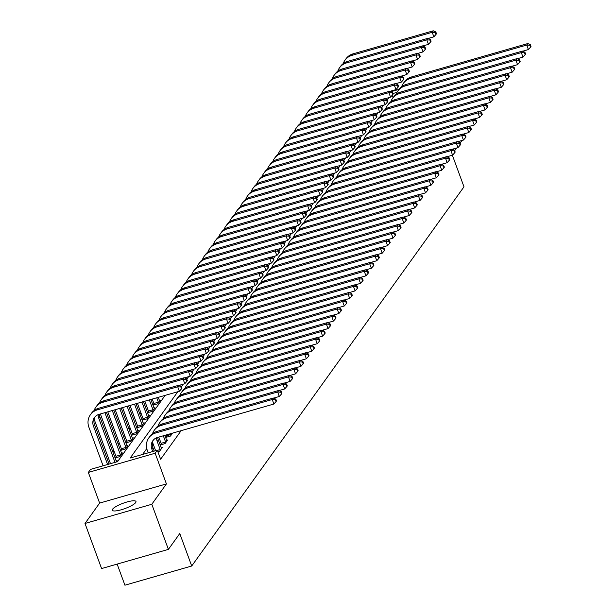 <?xml version="1.0" encoding="UTF-8"?>
<svg xmlns="http://www.w3.org/2000/svg" width="616" height="616" viewBox="0 0 616 616"><rect width="100%" height="100%" fill="white"/><g stroke="black" fill="none" stroke-linecap="round" stroke-linejoin="round"><path stroke-width="0.92" d="M112.589 509.193A12.62 2.803 -20.2 0 0 112.297 510.225A12.62 2.803 -20.2 0 0 123.231 509.163A12.62 2.803 -20.2 0 0 135.697 502.556A12.62 2.803 -20.2 0 0 135.982 501.516A12.62 2.803 -20.2 0 0 125.056 502.579A12.62 2.803 -20.2 0 0 112.589 509.193M117.148 564.094L124.917 585.2L191.715 566.012L463.987 186.817L452.36 155.217M191.715 566.012L179.772 533.541L168.399 549.38L101.594 568.56L85 523.461L151.805 504.273L166.42 483.907L155.14 453.237L88.334 472.426L90.506 469.407L117.587 461.63L165.165 395.357M166.42 483.907L99.623 503.095L85 523.461M99.623 503.095L88.334 472.426M146.339 405.29L145.299 406.729M140.918 412.835L139.886 414.268M135.505 420.374L134.473 421.814M130.091 427.92L129.06 429.352M124.678 435.458L123.647 436.898M119.258 442.996L118.226 444.436M113.844 450.542L112.813 451.982M108.431 458.081L107.4 459.521M168.399 549.38L151.805 504.273M115.931 462.108L117.094 460.491L116.054 460.791M116.101 456.88L115.392 457.865L119.904 456.572L122.507 452.952L121.468 453.245M121.514 449.341L120.805 450.327L125.325 449.025L127.92 445.407L126.881 445.707M126.927 441.795L126.226 442.781L130.738 441.487L133.333 437.868L132.301 438.161M132.348 434.257L131.639 435.243L136.151 433.941L138.754 430.322L137.714 430.623M137.761 426.719L137.052 427.697L141.565 426.403L144.167 422.784L143.128 423.084M143.174 419.173L142.465 420.158L146.985 418.865L149.58 415.238L148.541 415.538M148.587 411.634L147.886 412.612L152.398 411.319L154.993 407.7L153.962 408M154.008 404.088L153.299 405.074L157.811 403.78L160.414 400.154L159.375 400.454M159.005 397.127L163.517 395.834M177.808 391.73L130.222 458.004L157.303 450.219L160.622 459.243L181.143 430.669M146.777 448.587L142.566 454.454M157.835 451.659L159.629 451.151L162.231 447.524L161.192 447.824M161.238 443.92L160.53 444.898L165.042 443.605L167.644 439.986L166.605 440.286M166.651 436.374L165.943 437.36L170.455 436.066L172.565 433.133M157.303 450.219L155.14 453.237M461.985 140.479L460.09 143.12M456.572 148.017L454.67 150.666M391.114 91.645L399.037 89.374M388.989 97.597L387.187 100.108M383.575 105.144L381.774 107.646M378.162 112.682L376.361 115.192M372.742 120.228L370.947 122.73M367.329 127.766L365.527 130.276M361.915 135.312L360.114 137.815M356.502 142.85L354.7 145.361M351.082 150.396L349.287 152.899M345.668 157.935L343.867 160.445M340.255 165.473L338.454 167.983M334.842 173.019L333.04 175.522M329.421 180.557L327.627 183.067M324.008 188.103L322.207 190.606M318.595 195.642L316.793 198.152M313.182 203.188L311.38 205.69M307.769 210.726L305.967 213.236M302.348 218.272L300.554 220.774M296.935 225.81L295.133 228.32M291.522 233.349L289.72 235.859M286.109 240.895L284.307 243.397M280.688 248.433L278.894 250.943M275.275 255.979L273.473 258.481M269.862 263.517L268.06 266.027M264.449 271.063L262.647 273.566M259.028 278.601L257.234 281.112M253.615 286.147L251.813 288.65M248.202 293.686L246.4 296.196M242.789 301.224L240.987 303.734M237.368 308.77L235.574 311.28M231.955 316.308L230.153 318.819M226.542 323.854L224.74 326.357M221.129 331.393L219.327 333.903M215.708 338.939L213.914 341.441M210.295 346.477L208.493 348.987M204.882 354.023L203.08 356.525M199.469 361.561L197.667 364.071M194.048 369.107L192.254 371.61M188.635 376.645L186.833 379.156M183.221 384.184L181.42 386.694M397.043 92.338L392.954 93.517M393.062 97.698L392.176 95.295M154.208 451.112L152.899 447.555A9.856 9.132 35.7 0 1 153.423 439.993M152.73 451.536L151.821 449.064A9.856 9.132 35.7 0 1 152.837 440.717A9.856 9.132 35.7 0 1 157.527 437.452L273.889 404.027L272.226 399.515L155.863 432.94A14.792 13.698 -144.3 0 0 148.833 437.845A14.792 13.698 -144.3 0 0 147.301 450.358L148.217 452.829M275.398 399.745L276.06 401.547L276.492 400.947L275.829 399.137L275.398 399.745L272.226 399.515L273.312 398.013L156.949 431.431A14.792 13.698 -144.3 0 0 149.919 436.336L148.833 437.845M273.312 398.013L275.829 399.137M276.06 401.547L273.889 404.027M107.592 464.502L93.409 425.941A9.856 9.132 35.7 0 1 94.425 417.602A9.856 9.132 35.7 0 1 99.114 414.329L179.364 391.283L177.708 386.771L97.451 409.817A14.792 13.698 -144.3 0 0 90.421 414.73A14.792 13.698 -144.3 0 0 88.889 427.242L103.08 465.796M109.071 464.071L94.487 424.439A9.856 9.132 35.7 0 1 95.01 416.878M180.873 386.994L181.543 388.804L181.974 388.195L181.312 386.394L180.873 386.994L177.708 386.771L178.786 385.262L98.537 408.316A14.792 13.698 -144.3 0 0 91.507 413.221L90.421 414.73M178.786 385.262L181.312 386.394M181.543 388.804L179.364 391.283M161.523 448.51L158.32 440.017A9.856 9.132 35.7 0 1 157.75 437.383M157.357 450.373L160.191 449.565L157.234 441.518A9.856 9.132 35.7 0 1 156.656 437.745M160.191 449.565L160.337 450.165M152.537 442.288A14.792 13.698 -144.3 0 0 152.722 442.819L155.625 450.704M273.581 398.128L279.302 396.488L277.647 391.976L161.284 425.394A14.792 13.698 -144.3 0 0 154.246 430.307A14.792 13.698 -144.3 0 0 152.529 433.641M280.811 392.2L281.474 394.009L281.912 393.401L281.243 391.599L280.811 392.2L277.647 391.976L278.725 390.467L162.362 423.893A14.792 13.698 -144.3 0 0 155.332 428.798L154.246 430.307M278.725 390.467L281.243 391.599M281.474 394.009L279.302 396.488M166.936 440.971L164.795 435.366M161.407 444.652L161.092 443.312L165.604 442.018L163.317 435.789M165.604 442.018L165.75 442.619M158.797 437.083L161.092 443.312M278.994 390.59L284.715 388.942L283.06 384.438L166.697 417.856A14.792 13.698 -144.3 0 0 159.66 422.761A14.792 13.698 -144.3 0 0 157.95 426.103M286.224 384.661L286.894 386.463L287.325 385.862L286.663 384.061L286.224 384.661L283.06 384.438L284.138 382.929L167.783 416.347A14.792 13.698 -144.3 0 0 160.745 421.252L159.66 422.761M284.138 382.929L286.663 384.061M286.894 386.463L284.715 388.942M166.828 437.106L166.505 435.774L171.025 434.48L170.717 433.656M171.025 434.48L171.163 435.081M166.204 434.958L166.505 435.774M284.407 383.044L290.136 381.404L288.473 376.892L172.11 410.318A14.792 13.698 -144.3 0 0 165.08 415.223A14.792 13.698 -144.3 0 0 163.363 418.557M291.645 377.115L292.307 378.925L292.739 378.316L292.076 376.515L291.645 377.115L288.473 376.892L289.559 375.383L173.196 408.808A14.792 13.698 -144.3 0 0 166.158 413.713L165.08 415.223M289.559 375.383L292.076 376.515M292.307 378.925L290.136 381.404M94.125 419.165A14.792 13.698 -144.3 0 0 94.31 419.696L110.487 463.671M114.999 462.37L98.822 418.403A9.856 9.132 35.7 0 1 98.244 414.63M116.386 461.476L99.907 416.893A9.856 9.132 35.7 0 1 99.338 414.268M179.056 385.385L184.785 383.737L183.121 379.225L102.872 402.279A14.792 13.698 -144.3 0 0 95.834 407.184A14.792 13.698 -144.3 0 0 94.117 410.525M186.294 379.456L186.956 381.258L187.387 380.657L186.725 378.848L186.294 379.456L183.121 379.225L184.207 377.724L103.95 400.77A14.792 13.698 -144.3 0 0 96.92 405.675L95.834 407.184M184.207 377.724L186.725 378.848M186.956 381.258L184.785 383.737M116.278 457.611L115.954 456.279L120.466 454.985L104.905 412.666M100.385 413.967L115.954 456.279M120.466 454.985L120.613 455.586M121.799 453.93L106.383 412.243M184.477 377.839L190.198 376.199L188.535 371.687L108.285 394.74A14.792 13.698 -144.3 0 0 101.247 399.645A14.792 13.698 -144.3 0 0 99.538 402.98M191.707 371.91L192.369 373.72L192.8 373.111L192.138 371.309L191.707 371.91L188.535 371.687L189.62 370.178L109.371 393.231A14.792 13.698 -144.3 0 0 102.333 398.136L101.247 399.645M189.62 370.178L192.138 371.309M192.369 373.72L190.198 376.199M121.691 450.073L121.375 448.741L125.887 447.439L112.305 410.541M107.792 411.835L121.375 448.741M125.887 447.439L126.026 448.04M127.212 446.392L113.791 410.117M189.89 370.301L195.611 368.653L193.955 364.148L113.698 387.195A14.792 13.698 -144.3 0 0 106.668 392.099A14.792 13.698 -144.3 0 0 104.951 395.441M197.12 364.372L197.782 366.173L198.221 365.573L197.551 363.771L197.12 364.372L193.955 364.148L195.033 362.639L114.784 385.685A14.792 13.698 -144.3 0 0 107.746 390.59L106.668 392.099M195.033 362.639L197.551 363.771M197.782 366.173L195.611 368.653M289.828 375.506L295.549 373.858L293.886 369.354L177.524 402.772A14.792 13.698 -144.3 0 0 170.493 407.677A14.792 13.698 -144.3 0 0 168.776 411.018M297.058 369.577L297.721 371.379L298.152 370.778L297.49 368.976L297.058 369.577L293.886 369.354L294.972 367.844L178.609 401.262A14.792 13.698 -144.3 0 0 171.579 406.167L170.493 407.677M294.972 367.844L297.49 368.976M297.721 371.379L295.549 373.858M127.104 442.527L126.788 441.195L131.3 439.901L119.712 408.416M115.2 409.709L126.788 441.195M131.3 439.901L131.447 440.502M132.632 438.854L121.198 407.985M195.303 362.755L201.024 361.115L199.368 356.602L119.111 379.656A14.792 13.698 -144.3 0 0 112.081 384.561A14.792 13.698 -144.3 0 0 110.364 387.895M202.533 356.826L203.203 358.635L203.634 358.027L202.972 356.225L202.533 356.826L199.368 356.602L200.446 355.093L120.197 378.147A14.792 13.698 -144.3 0 0 113.167 383.052L112.081 384.561M200.446 355.093L202.972 356.225M203.203 358.635L201.024 361.115M295.241 367.96L300.962 366.32L299.307 361.808L182.944 395.233A14.792 13.698 -144.3 0 0 175.906 400.138A14.792 13.698 -144.3 0 0 174.189 403.48M302.471 362.039L303.134 363.84L303.572 363.24L302.903 361.43L302.471 362.039L299.307 361.808L300.385 360.298L184.022 393.724A14.792 13.698 -144.3 0 0 176.992 398.629L175.906 400.138M300.385 360.298L302.903 361.43M303.134 363.84L300.962 366.32M300.654 360.422L306.375 358.781L304.72 354.269L188.357 387.687A14.792 13.698 -144.3 0 0 181.32 392.592A14.792 13.698 -144.3 0 0 179.61 395.934M307.885 354.493L308.554 356.294L308.986 355.694L308.323 353.892L307.885 354.493L304.72 354.269L305.798 352.76L189.443 386.178A14.792 13.698 -144.3 0 0 182.405 391.083L181.32 392.592M305.798 352.76L308.323 353.892M308.554 356.294L306.375 358.781M306.067 352.883L311.796 351.236L310.133 346.723L193.77 380.149A14.792 13.698 -144.3 0 0 186.74 385.054A14.792 13.698 -144.3 0 0 185.023 388.396M313.305 346.954L313.968 348.756L314.399 348.156L313.736 346.346L313.305 346.954L310.133 346.723L311.219 345.214L194.856 378.64A14.792 13.698 -144.3 0 0 187.818 383.545L186.74 385.054M311.219 345.214L313.736 346.346M313.968 348.756L311.796 351.236M311.488 345.337L317.209 343.697L315.546 339.185L199.184 372.603A14.792 13.698 -144.3 0 0 192.154 377.508A14.792 13.698 -144.3 0 0 190.436 380.85M318.718 339.408L319.381 341.218L319.812 340.61L319.15 338.808L318.718 339.408L315.546 339.185L316.632 337.676L200.269 371.094A14.792 13.698 -144.3 0 0 193.239 376.006L192.154 377.508M316.632 337.676L319.15 338.808M319.381 341.218L317.209 343.697M316.901 337.799L322.622 336.151L320.959 331.639L204.604 365.065A14.792 13.698 -144.3 0 0 197.567 369.97A14.792 13.698 -144.3 0 0 195.85 373.311M324.132 331.87L324.794 333.672L325.233 333.071L324.563 331.262L324.132 331.87L320.959 331.639L322.045 330.137L205.682 363.555A14.792 13.698 -144.3 0 0 198.652 368.46L197.567 369.97M322.045 330.137L324.563 331.262M324.794 333.672L322.622 336.151M132.517 434.988L132.201 433.656L136.714 432.355L127.119 406.283M122.607 407.584L132.201 433.656M136.714 432.355L136.86 432.963M138.046 431.308L128.605 405.859M200.716 355.216L206.445 353.569L204.781 349.064L124.532 372.11A14.792 13.698 -144.3 0 0 117.494 377.015A14.792 13.698 -144.3 0 0 115.777 380.357M207.954 349.287L208.616 351.089L209.047 350.489L208.385 348.687L207.954 349.287L204.781 349.064L205.867 347.555L125.61 370.601A14.792 13.698 -144.3 0 0 118.58 375.506L117.494 377.015M205.867 347.555L208.385 348.687M208.616 351.089L206.445 353.569M137.938 427.442L137.614 426.11L142.127 424.817L134.527 404.158M130.014 405.451L137.614 426.11M142.127 424.817L142.273 425.417M143.459 423.77L136.013 403.734M206.137 347.67L211.858 346.03L210.195 341.518L129.945 364.572A14.792 13.698 -144.3 0 0 122.907 369.477A14.792 13.698 -144.3 0 0 121.198 372.819M213.367 341.749L214.029 343.551L214.46 342.95L213.798 341.141L213.367 341.749L210.195 341.518L211.28 340.009L131.031 363.063A14.792 13.698 -144.3 0 0 123.993 367.968L122.907 369.477M211.28 340.009L213.798 341.141M214.029 343.551L211.858 346.03M143.351 419.904L143.035 418.572L147.547 417.278L141.934 402.032M137.422 403.326L143.035 418.572M147.547 417.278L147.686 417.879M148.872 416.224L143.42 401.609M211.55 340.132L217.271 338.492L215.615 333.98L135.358 357.026A14.792 13.698 -144.3 0 0 128.328 361.931A14.792 13.698 -144.3 0 0 126.611 365.273M218.78 334.203L219.442 336.005L219.881 335.404L219.211 333.603L218.78 334.203L215.615 333.98L216.693 332.471L136.444 355.517A14.792 13.698 -144.3 0 0 129.406 360.429L128.328 361.931M216.693 332.471L219.211 333.603M219.442 336.005L217.271 338.492M148.764 412.366L148.448 411.026L152.96 409.732L149.341 399.907M144.829 401.201L148.448 411.026M152.96 409.732L153.107 410.333M154.293 408.685L150.828 399.476M216.963 332.594L222.684 330.946L221.029 326.434L140.771 349.488A14.792 13.698 -144.3 0 0 133.741 354.392A14.792 13.698 -144.3 0 0 132.024 357.734M224.193 326.665L224.863 328.467L225.294 327.866L224.632 326.056L224.193 326.665L221.029 326.434L222.106 324.925L141.857 347.978A14.792 13.698 -144.3 0 0 134.827 352.883L133.741 354.392M222.106 324.925L224.632 326.056M224.863 328.467L222.684 330.946M154.177 404.82L153.861 403.488L158.374 402.194L156.749 397.774M152.237 399.076L153.861 403.488M158.374 402.194L158.52 402.795M159.706 401.139L158.235 397.351M222.376 325.048L228.105 323.408L226.442 318.895L146.192 341.942A14.792 13.698 -144.3 0 0 139.154 346.854A14.792 13.698 -144.3 0 0 137.437 350.188M229.614 319.119L230.276 320.928L230.707 320.32L230.045 318.518L229.614 319.119L226.442 318.895L227.527 317.386L147.27 340.432A14.792 13.698 -144.3 0 0 140.24 345.345L139.154 346.854M227.527 317.386L230.045 318.518M230.276 320.928L228.105 323.408M322.314 330.253L328.035 328.613L326.38 324.101L210.018 357.519A14.792 13.698 -144.3 0 0 202.98 362.431A14.792 13.698 -144.3 0 0 201.27 365.765M329.545 324.324L330.215 326.134L330.646 325.525L329.983 323.723L329.545 324.324L326.38 324.101L327.458 322.591L211.103 356.017A14.792 13.698 -144.3 0 0 204.065 360.922L202.98 362.431M327.458 322.591L329.983 323.723M330.215 326.134L328.035 328.613M227.797 317.51L233.518 315.862L231.855 311.35L151.605 334.403A14.792 13.698 -144.3 0 0 144.567 339.308A14.792 13.698 -144.3 0 0 142.858 342.65M235.027 311.58L235.689 313.382L236.12 312.782L235.458 310.972L235.027 311.58L231.855 311.35L232.94 309.848L152.691 332.894A14.792 13.698 -144.3 0 0 145.653 337.799L144.567 339.308M232.94 309.848L235.458 310.972M235.689 313.382L233.518 315.862M327.727 322.715L333.449 321.067L331.793 316.562L215.431 349.98A14.792 13.698 -144.3 0 0 208.4 354.885A14.792 13.698 -144.3 0 0 206.683 358.227M334.965 316.786L335.628 318.588L336.059 317.987L335.397 316.185L334.965 316.786L331.793 316.562L332.879 315.053L216.516 348.471A14.792 13.698 -144.3 0 0 209.479 353.376L208.4 354.885M332.879 315.053L335.397 316.185M335.628 318.588L333.449 321.067M233.21 309.964L238.931 308.323L237.275 303.811L157.018 326.857A14.792 13.698 -144.3 0 0 149.988 331.77A14.792 13.698 -144.3 0 0 148.271 335.104M240.44 304.035L241.102 305.844L241.541 305.236L240.871 303.434L240.44 304.035L237.275 303.811L238.354 302.302L158.104 325.356A14.792 13.698 -144.3 0 0 151.066 330.261L149.988 331.77M238.354 302.302L240.871 303.434M241.102 305.844L238.931 308.323M333.148 315.169L338.869 313.529L337.206 309.016L220.844 342.442A14.792 13.698 -144.3 0 0 213.814 347.347A14.792 13.698 -144.3 0 0 212.096 350.681M340.379 309.24L341.041 311.049L341.472 310.441L340.81 308.639L340.379 309.24L337.206 309.016L338.292 307.507L221.929 340.933A14.792 13.698 -144.3 0 0 214.899 345.838L213.814 347.347M338.292 307.507L340.81 308.639M341.041 311.049L338.869 313.529M238.623 302.425L244.344 300.777L242.689 296.273L162.431 319.319A14.792 13.698 -144.3 0 0 155.401 324.224A14.792 13.698 -144.3 0 0 153.684 327.566M245.853 296.496L246.523 298.298L246.954 297.697L246.292 295.896L245.853 296.496L242.689 296.273L243.767 294.764L163.517 317.81A14.792 13.698 -144.3 0 0 156.487 322.715L155.401 324.224M243.767 294.764L246.292 295.896M246.523 298.298L244.344 300.777M338.561 307.63L344.282 305.983L342.619 301.478L226.265 334.896A14.792 13.698 -144.3 0 0 219.227 339.801A14.792 13.698 -144.3 0 0 217.51 343.143M345.792 301.701L346.454 303.503L346.893 302.903L346.223 301.101L345.792 301.701L342.619 301.478L343.705 299.969L227.343 333.387A14.792 13.698 -144.3 0 0 220.312 338.292L219.227 339.801M343.705 299.969L346.223 301.101M346.454 303.503L344.282 305.983M244.036 294.879L249.765 293.239L248.102 288.727L167.852 311.781A14.792 13.698 -144.3 0 0 160.815 316.686A14.792 13.698 -144.3 0 0 159.097 320.02M251.274 288.95L251.936 290.76L252.368 290.151L251.705 288.35L251.274 288.95L248.102 288.727L249.187 287.218L168.93 310.272A14.792 13.698 -144.3 0 0 161.9 315.176L160.815 316.686M249.187 287.218L251.705 288.35M251.936 290.76L249.765 293.239M343.974 300.084L349.695 298.444L348.04 293.932L231.678 327.358A14.792 13.698 -144.3 0 0 224.64 332.263A14.792 13.698 -144.3 0 0 222.93 335.605M351.205 294.163L351.875 295.965L352.306 295.364L351.644 293.555L351.205 294.163L348.04 293.932L349.118 292.423L232.763 325.849A14.792 13.698 -144.3 0 0 225.725 330.754L224.64 332.263M349.118 292.423L351.644 293.555M351.875 295.965L349.695 298.444M249.457 287.341L255.178 285.693L253.515 281.189L173.265 304.235A14.792 13.698 -144.3 0 0 166.228 309.14A14.792 13.698 -144.3 0 0 164.518 312.481M256.687 281.412L257.349 283.214L257.781 282.613L257.118 280.811L256.687 281.412L253.515 281.189L254.6 279.679L174.351 302.726A14.792 13.698 -144.3 0 0 167.313 307.63L166.228 309.14M254.6 279.679L257.118 280.811M257.349 283.214L255.178 285.693M349.387 292.546L355.109 290.898L353.453 286.394L237.091 319.812A14.792 13.698 -144.3 0 0 230.061 324.717A14.792 13.698 -144.3 0 0 228.344 328.059M356.625 286.617L357.288 288.419L357.719 287.818L357.057 286.017L356.625 286.617L353.453 286.394L354.539 284.885L238.176 318.303A14.792 13.698 -144.3 0 0 231.139 323.207L230.061 324.717M354.539 284.885L357.057 286.017M357.288 288.419L355.109 290.898M254.87 279.795L260.591 278.155L258.928 273.643L178.679 296.696A14.792 13.698 -144.3 0 0 171.648 301.601A14.792 13.698 -144.3 0 0 169.931 304.943M262.1 273.874L262.762 275.675L263.201 275.075L262.531 273.265L262.1 273.874L258.928 273.643L260.014 272.133L179.764 295.187A14.792 13.698 -144.3 0 0 172.726 300.092L171.648 301.601M260.014 272.133L262.531 273.265M262.762 275.675L260.591 278.155M354.808 285.008L360.529 283.36L358.866 278.848L242.504 312.274A14.792 13.698 -144.3 0 0 235.474 317.178A14.792 13.698 -144.3 0 0 233.757 320.52M362.039 279.079L362.701 280.881L363.132 280.28L362.47 278.471L362.039 279.079L358.866 278.848L359.952 277.339L243.59 310.764A14.792 13.698 -144.3 0 0 236.559 315.669L235.474 317.178M359.952 277.339L362.47 278.471M362.701 280.881L360.529 283.36M360.221 277.462L365.942 275.822L364.279 271.31L247.925 304.728A14.792 13.698 -144.3 0 0 240.887 309.632A14.792 13.698 -144.3 0 0 239.17 312.974M367.452 271.533L368.114 273.342L368.553 272.734L367.883 270.932L367.452 271.533L364.279 271.31L365.365 269.8L249.003 303.218A14.792 13.698 -144.3 0 0 241.972 308.131L240.887 309.632M365.365 269.8L367.883 270.932M368.114 273.342L365.942 275.822M365.635 269.923L371.356 268.276L369.7 263.764L253.338 297.189A14.792 13.698 -144.3 0 0 246.3 302.094A14.792 13.698 -144.3 0 0 244.583 305.436M372.865 263.995L373.535 265.796L373.966 265.196L373.304 263.386L372.865 263.995L369.7 263.764L370.778 262.254L254.423 295.68A14.792 13.698 -144.3 0 0 247.386 300.585L246.3 302.094M370.778 262.254L373.304 263.386M373.535 265.796L371.356 268.276M371.048 262.377L376.769 260.737L375.113 256.225L258.751 289.643A14.792 13.698 -144.3 0 0 251.721 294.556A14.792 13.698 -144.3 0 0 250.004 297.89M378.286 256.449L378.948 258.258L379.379 257.65L378.717 255.848L378.286 256.449L375.113 256.225L376.199 254.716L259.837 288.142A14.792 13.698 -144.3 0 0 252.799 293.047L251.721 294.556M376.199 254.716L378.717 255.848M378.948 258.258L376.769 260.737M376.461 254.839L382.19 253.191L380.526 248.679L264.164 282.105A14.792 13.698 -144.3 0 0 257.134 287.01A14.792 13.698 -144.3 0 0 255.417 290.352M383.699 248.91L384.361 250.712L384.792 250.111L384.13 248.31L383.699 248.91L380.526 248.679L381.612 247.178L265.25 280.596A14.792 13.698 -144.3 0 0 258.212 285.501L257.134 287.01M381.612 247.178L384.13 248.31M384.361 250.712L382.19 253.191M381.882 247.293L387.603 245.653L385.939 241.141L269.585 274.567A14.792 13.698 -144.3 0 0 262.547 279.471A14.792 13.698 -144.3 0 0 260.83 282.806M389.112 241.364L389.774 243.174L390.213 242.565L389.543 240.764L389.112 241.364L385.939 241.141L387.025 239.632L270.663 273.057A14.792 13.698 -144.3 0 0 263.633 277.962L262.547 279.471M387.025 239.632L389.543 240.764M389.774 243.174L387.603 245.653M387.295 239.755L393.016 238.107L391.36 233.603L274.998 267.021A14.792 13.698 -144.3 0 0 267.96 271.925A14.792 13.698 -144.3 0 0 266.243 275.267M394.525 233.826L395.195 235.628L395.626 235.027L394.964 233.225L394.525 233.826L391.36 233.603L392.438 232.093L276.084 265.511A14.792 13.698 -144.3 0 0 269.046 270.416L267.96 271.925M392.438 232.093L394.964 233.225M395.195 235.628L393.016 238.107M392.708 232.209L398.429 230.569L396.773 226.057L280.411 259.482A14.792 13.698 -144.3 0 0 273.381 264.387A14.792 13.698 -144.3 0 0 271.664 267.721M399.946 226.288L400.608 228.089L401.039 227.489L400.377 225.679L399.946 226.288L396.773 226.057L397.859 224.547L281.497 257.973A14.792 13.698 -144.3 0 0 274.459 262.878L273.381 264.387M397.859 224.547L400.377 225.679M400.608 228.089L398.429 230.569M398.121 224.671L403.85 223.023L402.186 218.518L285.824 251.936A14.792 13.698 -144.3 0 0 278.794 256.841A14.792 13.698 -144.3 0 0 277.077 260.183M405.359 218.742L406.021 220.543L406.452 219.943L405.79 218.141L405.359 218.742L402.186 218.518L403.272 217.009L286.91 250.427A14.792 13.698 -144.3 0 0 279.872 255.332L278.794 256.841M403.272 217.009L405.79 218.141M406.021 220.543L403.85 223.023M403.542 217.125L409.263 215.485L407.6 210.972L291.245 244.398A14.792 13.698 -144.3 0 0 284.207 249.303A14.792 13.698 -144.3 0 0 282.49 252.645M410.772 211.203L411.434 213.005L411.873 212.405L411.203 210.595L410.772 211.203L407.6 210.972L408.685 209.463L292.323 242.889A14.792 13.698 -144.3 0 0 285.293 247.794L284.207 249.303M408.685 209.463L411.203 210.595M411.434 213.005L409.263 215.485M408.955 209.586L414.676 207.946L413.02 203.434L296.658 236.852A14.792 13.698 -144.3 0 0 289.62 241.757A14.792 13.698 -144.3 0 0 287.903 245.099M416.185 203.657L416.855 205.467L417.286 204.859L416.624 203.057L416.185 203.657L413.02 203.434L414.098 201.925L297.736 235.343A14.792 13.698 -144.3 0 0 290.706 240.255L289.62 241.757M414.098 201.925L416.624 203.057M416.855 205.467L414.676 207.946M414.368 202.048L420.089 200.4L418.433 195.888L302.071 229.314A14.792 13.698 -144.3 0 0 295.041 234.219A14.792 13.698 -144.3 0 0 293.324 237.56M421.606 196.119L422.268 197.921L422.699 197.32L422.037 195.511L421.606 196.119L418.433 195.888L419.519 194.379L303.157 227.805A14.792 13.698 -144.3 0 0 296.119 232.709L295.041 234.219M419.519 194.379L422.037 195.511M422.268 197.921L420.089 200.4M419.781 194.502L425.51 192.862L423.847 188.35L307.484 221.768A14.792 13.698 -144.3 0 0 300.454 226.68A14.792 13.698 -144.3 0 0 298.737 230.014M427.019 188.573L427.681 190.382L428.112 189.774L427.45 187.972L427.019 188.573L423.847 188.35L424.932 186.841L308.57 220.259A14.792 13.698 -144.3 0 0 301.532 225.171L300.454 226.68M424.932 186.841L427.45 187.972M427.681 190.382L425.51 192.862M425.202 186.964L430.923 185.316L429.26 180.804L312.905 214.229A14.792 13.698 -144.3 0 0 305.867 219.134A14.792 13.698 -144.3 0 0 304.15 222.476M432.432 181.035L433.094 182.837L433.533 182.236L432.863 180.434L432.432 181.035L429.26 180.804L430.345 179.302L313.983 212.72A14.792 13.698 -144.3 0 0 306.953 217.625L305.867 219.134M430.345 179.302L432.863 180.434M433.094 182.837L430.923 185.316M430.615 179.418L436.336 177.778L434.68 173.265L318.318 206.683A14.792 13.698 -144.3 0 0 311.28 211.596A14.792 13.698 -144.3 0 0 309.563 214.93M437.845 173.489L438.515 175.298L438.946 174.69L438.284 172.888L437.845 173.489L434.68 173.265L435.758 171.756L319.396 205.182A14.792 13.698 -144.3 0 0 312.366 210.087L311.28 211.596M435.758 171.756L438.284 172.888M438.515 175.298L436.336 177.778M436.028 171.879L441.749 170.232L440.093 165.727L323.731 199.145A14.792 13.698 -144.3 0 0 316.701 204.05A14.792 13.698 -144.3 0 0 314.984 207.392M443.266 165.95L443.928 167.752L444.359 167.152L443.697 165.35L443.266 165.95L440.093 165.727L441.179 164.218L324.817 197.636A14.792 13.698 -144.3 0 0 317.779 202.541L316.701 204.05M441.179 164.218L443.697 165.35M443.928 167.752L441.749 170.232M441.441 164.333L447.17 162.693L445.507 158.181L329.144 191.607A14.792 13.698 -144.3 0 0 322.114 196.512A14.792 13.698 -144.3 0 0 320.397 199.846M448.679 158.412L449.341 160.214L449.772 159.613L449.11 157.804L448.679 158.412L445.507 158.181L446.592 156.672L330.23 190.098A14.792 13.698 -144.3 0 0 323.192 195.002L322.114 196.512M446.592 156.672L449.11 157.804M449.341 160.214L447.17 162.693M446.862 156.795L452.583 155.147L450.92 150.643L334.565 184.061A14.792 13.698 -144.3 0 0 327.527 188.966A14.792 13.698 -144.3 0 0 325.81 192.308M454.092 150.866L454.754 152.668L455.193 152.067L454.523 150.266L454.092 150.866L450.92 150.643L452.005 149.134L335.643 182.552A14.792 13.698 -144.3 0 0 328.613 187.457L327.527 188.966M452.005 149.134L454.523 150.266M454.754 152.668L452.583 155.147M260.283 272.257L266.004 270.609L264.349 266.104L184.092 289.15A14.792 13.698 -144.3 0 0 177.061 294.055A14.792 13.698 -144.3 0 0 175.344 297.397M267.513 266.328L268.183 268.129L268.615 267.529L267.952 265.727L267.513 266.328L264.349 266.104L265.427 264.595L185.177 287.641A14.792 13.698 -144.3 0 0 178.147 292.554L177.061 294.055M265.427 264.595L267.952 265.727M268.183 268.129L266.004 270.609M265.696 264.718L271.425 263.07L269.762 258.558L189.512 281.612A14.792 13.698 -144.3 0 0 182.475 286.517A14.792 13.698 -144.3 0 0 180.757 289.859M272.934 258.789L273.596 260.591L274.028 259.99L273.365 258.181L272.934 258.789L269.762 258.558L270.848 257.049L190.59 280.103A14.792 13.698 -144.3 0 0 183.56 285.008L182.475 286.517M270.848 257.049L273.365 258.181M273.596 260.591L271.425 263.07M271.117 257.172L276.838 255.532L275.175 251.02L194.925 274.066A14.792 13.698 -144.3 0 0 187.888 278.979A14.792 13.698 -144.3 0 0 186.171 282.313M278.347 251.243L279.01 253.053L279.441 252.445L278.779 250.643L278.347 251.243L275.175 251.02L276.261 249.511L196.011 272.557A14.792 13.698 -144.3 0 0 188.973 277.47L187.888 278.979M276.261 249.511L278.779 250.643M279.01 253.053L276.838 255.532M276.53 249.634L282.251 247.986L280.588 243.474L200.339 266.528A14.792 13.698 -144.3 0 0 193.309 271.433A14.792 13.698 -144.3 0 0 191.591 274.775M283.76 243.705L284.423 245.507L284.861 244.906L284.192 243.097L283.76 243.705L280.588 243.474L281.674 241.965L201.424 265.019A14.792 13.698 -144.3 0 0 194.386 269.923L193.309 271.433M281.674 241.965L284.192 243.097M284.423 245.507L282.251 247.986M281.943 242.088L287.664 240.448L286.009 235.936L205.752 258.982A14.792 13.698 -144.3 0 0 198.722 263.894A14.792 13.698 -144.3 0 0 197.005 267.228M289.173 236.159L289.843 237.969L290.275 237.36L289.612 235.558L289.173 236.159L286.009 235.936L287.087 234.427L206.837 257.48A14.792 13.698 -144.3 0 0 199.8 262.385L198.722 263.894M287.087 234.427L289.612 235.558M289.843 237.969L287.664 240.448M287.356 234.55L293.077 232.902L291.422 228.39L211.173 251.444A14.792 13.698 -144.3 0 0 204.135 256.348A14.792 13.698 -144.3 0 0 202.418 259.69M294.594 228.621L295.257 230.423L295.688 229.822L295.025 228.02L294.594 228.621L291.422 228.39L292.508 226.888L212.25 249.934A14.792 13.698 -144.3 0 0 205.22 254.839L204.135 256.348M292.508 226.888L295.025 228.02M295.257 230.423L293.077 232.902M292.777 227.004L298.498 225.364L296.835 220.851L216.586 243.905A14.792 13.698 -144.3 0 0 209.548 248.81A14.792 13.698 -144.3 0 0 207.831 252.144M300.007 221.075L300.67 222.884L301.101 222.276L300.439 220.474L300.007 221.075L296.835 220.851L297.921 219.342L217.671 242.396A14.792 13.698 -144.3 0 0 210.634 247.301L209.548 248.81M297.921 219.342L300.439 220.474M300.67 222.884L298.498 225.364M298.19 219.465L303.911 217.818L302.248 213.313L221.999 236.359A14.792 13.698 -144.3 0 0 214.969 241.264A14.792 13.698 -144.3 0 0 213.251 244.606M305.421 213.536L306.083 215.338L306.522 214.738L305.852 212.936L305.421 213.536L302.248 213.313L303.334 211.804L223.084 234.85A14.792 13.698 -144.3 0 0 216.047 239.755L214.969 241.264M303.334 211.804L305.852 212.936M306.083 215.338L303.911 217.818M303.603 211.919L309.324 210.279L307.669 205.767L227.412 228.821A14.792 13.698 -144.3 0 0 220.382 233.726A14.792 13.698 -144.3 0 0 218.665 237.068M310.834 205.998L311.504 207.8L311.935 207.199L311.272 205.39L310.834 205.998L307.669 205.767L308.747 204.258L228.498 227.312A14.792 13.698 -144.3 0 0 221.46 232.217L220.382 233.726M308.747 204.258L311.272 205.39M311.504 207.8L309.324 210.279M309.016 204.381L314.738 202.733L313.082 198.229L232.833 221.275A14.792 13.698 -144.3 0 0 225.795 226.18A14.792 13.698 -144.3 0 0 224.078 229.522M316.254 198.452L316.917 200.254L317.348 199.653L316.686 197.851L316.254 198.452L313.082 198.229L314.168 196.72L233.911 219.766A14.792 13.698 -144.3 0 0 226.88 224.678L225.795 226.18M314.168 196.72L316.686 197.851M316.917 200.254L314.738 202.733M314.437 196.835L320.158 195.195L318.495 190.683L238.246 213.737A14.792 13.698 -144.3 0 0 231.208 218.642A14.792 13.698 -144.3 0 0 229.491 221.983M321.668 190.914L322.33 192.716L322.761 192.115L322.099 190.305L321.668 190.914L318.495 190.683L319.581 189.174L239.324 212.227A14.792 13.698 -144.3 0 0 232.294 217.132L231.208 218.642M319.581 189.174L322.099 190.305M322.33 192.716L320.158 195.195M319.85 189.297L325.571 187.657L323.908 183.144L243.659 206.191A14.792 13.698 -144.3 0 0 236.629 211.103A14.792 13.698 -144.3 0 0 234.912 214.437M327.081 183.368L327.743 185.177L328.182 184.569L327.512 182.767L327.081 183.368L323.908 183.144L324.994 181.635L244.745 204.681A14.792 13.698 -144.3 0 0 237.707 209.594L236.629 211.103M324.994 181.635L327.512 182.767M327.743 185.177L325.571 187.657M325.263 181.759L330.985 180.111L329.329 175.599L249.072 198.652A14.792 13.698 -144.3 0 0 242.042 203.557A14.792 13.698 -144.3 0 0 240.325 206.899M332.494 175.829L333.164 177.631L333.595 177.031L332.933 175.221L332.494 175.829L329.329 175.599L330.407 174.089L250.158 197.143A14.792 13.698 -144.3 0 0 243.12 202.048L242.042 203.557M330.407 174.089L332.933 175.221M333.164 177.631L330.985 180.111M330.676 174.213L336.398 172.572L334.742 168.06L254.493 191.106A14.792 13.698 -144.3 0 0 247.455 196.019A14.792 13.698 -144.3 0 0 245.738 199.353M337.915 168.284L338.577 170.093L339.008 169.485L338.346 167.683L337.915 168.284L334.742 168.06L335.828 166.551L255.571 189.605A14.792 13.698 -144.3 0 0 248.541 194.51L247.455 196.019M335.828 166.551L338.346 167.683M338.577 170.093L336.398 172.572M336.09 166.674L341.818 165.026L340.155 160.514L259.906 183.568A14.792 13.698 -144.3 0 0 252.868 188.473A14.792 13.698 -144.3 0 0 251.151 191.815M343.328 160.745L343.99 162.547L344.421 161.946L343.759 160.145L343.328 160.745L340.155 160.514L341.241 159.013L260.984 182.059A14.792 13.698 -144.3 0 0 253.954 186.964L252.868 188.473M341.241 159.013L343.759 160.145M343.99 162.547L341.818 165.026M341.51 159.128L347.231 157.488L345.568 152.976L265.319 176.03A14.792 13.698 -144.3 0 0 258.289 180.935A14.792 13.698 -144.3 0 0 256.572 184.269M348.741 153.199L349.403 155.009L349.842 154.4L349.172 152.599L348.741 153.199L345.568 152.976L346.654 151.467L266.405 174.52A14.792 13.698 -144.3 0 0 259.367 179.425L258.289 180.935M346.654 151.467L349.172 152.599M349.403 155.009L347.231 157.488M346.923 151.59L352.645 149.942L350.989 145.438L270.732 168.484A14.792 13.698 -144.3 0 0 263.702 173.389A14.792 13.698 -144.3 0 0 261.985 176.73M354.154 145.661L354.824 147.463L355.255 146.862L354.593 145.06L354.154 145.661L350.989 145.438L352.067 143.928L271.818 166.975A14.792 13.698 -144.3 0 0 264.78 171.879L263.702 173.389M352.067 143.928L354.593 145.06M354.824 147.463L352.645 149.942M352.337 144.044L358.058 142.404L356.402 137.892L276.153 160.945A14.792 13.698 -144.3 0 0 269.115 165.85A14.792 13.698 -144.3 0 0 267.398 169.192M359.575 138.123L360.237 139.924L360.668 139.324L360.006 137.514L359.575 138.123L356.402 137.892L357.488 136.382L277.231 159.436A14.792 13.698 -144.3 0 0 270.201 164.341L269.115 165.85M357.488 136.382L360.006 137.514M360.237 139.924L358.058 142.404M452.275 149.249L457.996 147.609L456.341 143.097L339.978 176.523A14.792 13.698 -144.3 0 0 332.94 181.427A14.792 13.698 -144.3 0 0 331.223 184.769M459.505 143.328L460.167 145.13L460.606 144.529L459.944 142.72L459.505 143.328L456.341 143.097L457.418 141.588L341.056 175.013A14.792 13.698 -144.3 0 0 334.026 179.918L332.94 181.427M457.418 141.588L459.944 142.72M460.167 145.13L457.996 147.609M357.75 136.506L363.478 134.858L361.815 130.353L281.566 153.399A14.792 13.698 -144.3 0 0 274.528 158.304A14.792 13.698 -144.3 0 0 272.811 161.646M364.988 130.577L365.65 132.378L366.081 131.778L365.419 129.976L364.988 130.577L361.815 130.353L362.901 128.844L282.644 151.89A14.792 13.698 -144.3 0 0 275.614 156.795L274.528 158.304M362.901 128.844L365.419 129.976M365.65 132.378L363.478 134.858M457.688 141.711L463.409 140.071L461.754 135.559L345.391 168.976A14.792 13.698 -144.3 0 0 338.361 173.881A14.792 13.698 -144.3 0 0 336.644 177.223M464.926 135.782L465.588 137.591L466.019 136.983L465.357 135.181L464.926 135.782L461.754 135.559L462.839 134.049L346.477 167.467A14.792 13.698 -144.3 0 0 339.439 172.38L338.361 173.881M462.839 134.049L465.357 135.181M465.588 137.591L463.409 140.071M363.171 128.96L368.892 127.32L367.228 122.807L286.979 145.861A14.792 13.698 -144.3 0 0 279.949 150.766A14.792 13.698 -144.3 0 0 278.232 154.108M370.401 123.038L371.063 124.84L371.502 124.239L370.832 122.43L370.401 123.038L367.228 122.807L368.314 121.298L288.065 144.352A14.792 13.698 -144.3 0 0 281.027 149.257L279.949 150.766M368.314 121.298L370.832 122.43M371.063 124.84L368.892 127.32M463.101 134.173L468.83 132.525L467.167 128.013L350.804 161.438A14.792 13.698 -144.3 0 0 343.774 166.343A14.792 13.698 -144.3 0 0 342.057 169.685M470.339 128.244L471.001 130.045L471.433 129.445L470.77 127.635L470.339 128.244L467.167 128.013L468.252 126.503L351.89 159.929A14.792 13.698 -144.3 0 0 344.852 164.834L343.774 166.343M468.252 126.503L470.77 127.635M471.001 130.045L468.83 132.525M368.584 121.421L374.305 119.781L372.649 115.269L292.392 138.315A14.792 13.698 -144.3 0 0 285.362 143.22A14.792 13.698 -144.3 0 0 283.645 146.562M375.814 115.492L376.484 117.302L376.915 116.694L376.253 114.892L375.814 115.492L372.649 115.269L373.727 113.76L293.478 136.806A14.792 13.698 -144.3 0 0 286.44 141.719L285.362 143.22M373.727 113.76L376.253 114.892M376.484 117.302L374.305 119.781M468.522 126.626L474.243 124.986L472.58 120.474L356.225 153.892A14.792 13.698 -144.3 0 0 349.187 158.805A14.792 13.698 -144.3 0 0 347.47 162.139M475.752 120.698L476.414 122.507L476.846 121.899L476.183 120.097L475.752 120.698L472.58 120.474L473.666 118.965L357.303 152.383A14.792 13.698 -144.3 0 0 350.273 157.296L349.187 158.805M473.666 118.965L476.183 120.097M476.414 122.507L474.243 124.986M373.997 113.883L379.718 112.235L378.062 107.723L297.813 130.777A14.792 13.698 -144.3 0 0 290.775 135.682A14.792 13.698 -144.3 0 0 289.058 139.024M381.235 107.954L381.897 109.756L382.328 109.155L381.666 107.346L381.235 107.954L378.062 107.723L379.148 106.214L298.891 129.268A14.792 13.698 -144.3 0 0 291.861 134.173L290.775 135.682M379.148 106.214L381.666 107.346M381.897 109.756L379.718 112.235M473.935 119.088L479.656 117.44L478.001 112.928L361.638 146.354A14.792 13.698 -144.3 0 0 354.6 151.259A14.792 13.698 -144.3 0 0 352.883 154.601M481.165 113.159L481.827 114.961L482.266 114.36L481.604 112.559L481.165 113.159L478.001 112.928L479.079 111.427L362.716 144.845A14.792 13.698 -144.3 0 0 355.686 149.75L354.6 151.259M479.079 111.427L481.604 112.559M481.827 114.961L479.656 117.44M379.41 106.337L385.139 104.697L383.475 100.185L303.226 123.231A14.792 13.698 -144.3 0 0 296.188 128.143A14.792 13.698 -144.3 0 0 294.471 131.477M386.648 100.408L387.31 102.218L387.741 101.609L387.079 99.807L386.648 100.408L383.475 100.185L384.561 98.676L304.304 121.729A14.792 13.698 -144.3 0 0 297.274 126.634L296.188 128.143M384.561 98.676L387.079 99.807M387.31 102.218L385.139 104.697M479.348 111.542L485.069 109.902L483.414 105.39L367.051 138.808A14.792 13.698 -144.3 0 0 360.021 143.721A14.792 13.698 -144.3 0 0 358.304 147.055M486.586 105.613L487.248 107.423L487.68 106.814L487.017 105.013L486.586 105.613L483.414 105.39L484.492 103.881L368.137 137.306A14.792 13.698 -144.3 0 0 361.099 142.211L360.021 143.721M484.492 103.881L487.017 105.013M487.248 107.423L485.069 109.902M384.831 98.799L390.552 97.151L388.889 92.639L308.639 115.693A14.792 13.698 -144.3 0 0 301.609 120.597A14.792 13.698 -144.3 0 0 299.892 123.939M392.061 92.87L392.723 94.672L393.162 94.071L392.492 92.269L392.061 92.87L388.889 92.639L389.974 91.137L309.725 114.183A14.792 13.698 -144.3 0 0 302.687 119.088L301.609 120.597M389.974 91.137L392.492 92.269M392.723 94.672L390.552 97.151M484.761 104.004L490.49 102.356L488.827 97.852L372.464 131.27A14.792 13.698 -144.3 0 0 365.434 136.174A14.792 13.698 -144.3 0 0 363.717 139.516M491.999 98.075L492.661 99.877L493.093 99.276L492.43 97.474L491.999 98.075L488.827 97.852L489.913 96.342L373.55 129.76A14.792 13.698 -144.3 0 0 366.512 134.665L365.434 136.174M489.913 96.342L492.43 97.474M492.661 99.877L490.49 102.356M390.244 91.253L395.965 89.613L394.309 85.1L314.052 108.154A14.792 13.698 -144.3 0 0 307.022 113.059A14.792 13.698 -144.3 0 0 305.305 116.393M397.474 85.324L398.136 87.133L398.575 86.525L397.913 84.723L397.474 85.324L394.309 85.1L395.387 83.591L315.138 106.645A14.792 13.698 -144.3 0 0 308.1 111.55L307.022 113.059M395.387 83.591L397.913 84.723M398.136 87.133L395.965 89.613M490.182 96.458L495.903 94.818L494.24 90.306L377.885 123.731A14.792 13.698 -144.3 0 0 370.847 128.636A14.792 13.698 -144.3 0 0 369.13 131.97M497.412 90.537L498.075 92.338L498.506 91.73L497.843 89.928L497.412 90.537L494.24 90.306L495.326 88.796L378.963 122.222A14.792 13.698 -144.3 0 0 371.933 127.127L370.847 128.636M495.326 88.796L497.843 89.928M498.075 92.338L495.903 94.818M395.657 83.714L401.378 82.067L399.722 77.562L319.473 100.608A14.792 13.698 -144.3 0 0 312.435 105.513A14.792 13.698 -144.3 0 0 310.718 108.855M402.895 77.785L403.557 79.587L403.988 78.987L403.326 77.185L402.895 77.785L399.722 77.562L400.808 76.053L320.551 99.099A14.792 13.698 -144.3 0 0 313.521 104.004L312.435 105.513M400.808 76.053L403.326 77.185M403.557 79.587L401.378 82.067M495.595 88.92L501.316 87.272L499.661 82.767L383.298 116.185A14.792 13.698 -144.3 0 0 376.26 121.09A14.792 13.698 -144.3 0 0 374.543 124.432M502.825 82.991L503.488 84.792L503.927 84.192L503.257 82.39L502.825 82.991L499.661 82.767L500.739 81.258L384.376 114.676A14.792 13.698 -144.3 0 0 377.346 119.581L376.26 121.09M500.739 81.258L503.257 82.39M503.488 84.792L501.316 87.272M401.07 76.168L406.799 74.528L405.135 70.016L324.886 93.07A14.792 13.698 -144.3 0 0 317.848 97.975A14.792 13.698 -144.3 0 0 316.131 101.317M408.308 70.247L408.97 72.049L409.401 71.441L408.739 69.639L408.308 70.247L405.135 70.016L406.221 68.507L325.964 91.561A14.792 13.698 -144.3 0 0 318.934 96.466L317.848 97.975M406.221 68.507L408.739 69.639M408.97 72.049L406.799 74.528M501.008 81.374L506.729 79.734L505.074 75.221L388.711 108.647A14.792 13.698 -144.3 0 0 381.674 113.552A14.792 13.698 -144.3 0 0 379.964 116.894M508.238 75.452L508.908 77.254L509.34 76.653L508.677 74.844L508.238 75.452L505.074 75.221L506.152 73.712L389.797 107.138A14.792 13.698 -144.3 0 0 382.759 112.043L381.674 113.552M506.152 73.712L508.677 74.844M508.908 77.254L506.729 79.734M406.491 68.63L412.212 66.982L410.549 62.478L330.299 85.524A14.792 13.698 -144.3 0 0 323.261 90.429A14.792 13.698 -144.3 0 0 321.552 93.771M413.721 62.701L414.383 64.503L414.814 63.902L414.152 62.101L413.721 62.701L410.549 62.478L411.634 60.969L331.385 84.015A14.792 13.698 -144.3 0 0 324.347 88.92L323.261 90.429M411.634 60.969L414.152 62.101M414.383 64.503L412.212 66.982M506.421 73.835L512.15 72.195L510.487 67.683L394.125 101.101A14.792 13.698 -144.3 0 0 387.094 106.006A14.792 13.698 -144.3 0 0 385.377 109.348M513.659 67.906L514.322 69.716L514.753 69.108L514.091 67.306L513.659 67.906L510.487 67.683L511.573 66.174L395.21 99.592A14.792 13.698 -144.3 0 0 388.172 104.504L387.094 106.006M511.573 66.174L514.091 67.306M514.322 69.716L512.15 72.195M511.842 66.297L517.563 64.649L515.9 60.137L399.538 93.563A14.792 13.698 -144.3 0 0 392.507 98.468A14.792 13.698 -144.3 0 0 390.79 101.809M519.072 60.368L519.735 62.17L520.166 61.569L519.504 59.76L519.072 60.368L515.9 60.137L516.986 58.628L400.623 92.053A14.792 13.698 -144.3 0 0 393.593 96.958L392.507 98.468M516.986 58.628L519.504 59.76M519.735 62.17L517.563 64.649M517.255 58.751L522.976 57.111L521.321 52.599L404.958 86.017A14.792 13.698 -144.3 0 0 397.921 90.929A14.792 13.698 -144.3 0 0 396.203 94.263M524.486 52.822L525.148 54.632L525.587 54.023L524.917 52.221L524.486 52.822L521.321 52.599L522.399 51.089L406.036 84.508A14.792 13.698 -144.3 0 0 399.006 89.42L397.921 90.929M522.399 51.089L524.917 52.221M525.148 54.632L522.976 57.111M522.668 51.213L528.389 49.565L526.734 45.053L410.372 78.478A14.792 13.698 -144.3 0 0 403.334 83.383A14.792 13.698 -144.3 0 0 401.624 86.725M529.899 45.284L530.568 47.086L531 46.485L530.337 44.683L529.899 45.284L526.734 45.053L527.812 43.551L411.457 76.969A14.792 13.698 -144.3 0 0 404.419 81.874L403.334 83.383M527.812 43.551L530.337 44.683M530.568 47.086L528.389 49.565M411.904 61.084L417.625 59.444L415.969 54.932L335.712 77.986A14.792 13.698 -144.3 0 0 328.682 82.891A14.792 13.698 -144.3 0 0 326.965 86.232M419.134 55.163L419.796 56.965L420.235 56.364L419.573 54.554L419.134 55.163L415.969 54.932L417.047 53.423L336.798 76.476A14.792 13.698 -144.3 0 0 329.76 81.381L328.682 82.891M417.047 53.423L419.573 54.554M419.796 56.965L417.625 59.444M417.317 53.546L423.038 51.906L421.382 47.393L341.125 70.44A14.792 13.698 -144.3 0 0 334.095 75.344A14.792 13.698 -144.3 0 0 332.378 78.686M424.555 47.617L425.217 49.426L425.648 48.818L424.986 47.016L424.555 47.617L421.382 47.393L422.46 45.884L342.211 68.93A14.792 13.698 -144.3 0 0 335.181 73.843L334.095 75.344M422.46 45.884L424.986 47.016M425.217 49.426L423.038 51.906M422.73 46.008L428.459 44.36L426.796 39.848L346.546 62.901A14.792 13.698 -144.3 0 0 339.508 67.806A14.792 13.698 -144.3 0 0 337.791 71.148M429.968 40.078L430.63 41.88L431.061 41.28L430.399 39.47L429.968 40.078L426.796 39.848L427.881 38.338L347.624 61.392A14.792 13.698 -144.3 0 0 340.594 66.297L339.508 67.806M427.881 38.338L430.399 39.47M430.63 41.88L428.459 44.36M428.151 38.462L433.872 36.821L432.209 32.309L351.959 55.355A14.792 13.698 -144.3 0 0 344.921 60.268A14.792 13.698 -144.3 0 0 343.212 63.602M435.381 32.532L436.043 34.342L436.475 33.734L435.812 31.932L435.381 32.532L432.209 32.309L433.294 30.8L353.045 53.854A14.792 13.698 -144.3 0 0 346.007 58.759L344.921 60.268M433.294 30.8L435.812 31.932M436.043 34.342L433.872 36.821M151.821 449.064L152.899 447.555M155.863 432.94L156.949 431.431M93.409 425.941L94.487 424.439M97.451 409.817L98.537 408.316M157.234 441.518L158.32 440.017M161.284 425.394L162.362 423.893M166.697 417.856L167.783 416.347M172.11 410.318L173.196 408.808M98.822 418.403L99.907 416.893M102.872 402.279L103.95 400.77M108.285 394.74L109.371 393.231M113.698 387.195L114.784 385.685M177.524 402.772L178.609 401.262M119.111 379.656L120.197 378.147M182.944 395.233L184.022 393.724M188.357 387.687L189.443 386.178M193.77 380.149L194.856 378.64M199.184 372.603L200.269 371.094M204.604 365.065L205.682 363.555M124.532 372.11L125.61 370.601M129.945 364.572L131.031 363.063M135.358 357.026L136.444 355.517M140.771 349.488L141.857 347.978M146.192 341.942L147.27 340.432M210.018 357.519L211.103 356.017M151.605 334.403L152.691 332.894M215.431 349.98L216.516 348.471M157.018 326.857L158.104 325.356M220.844 342.442L221.929 340.933M162.431 319.319L163.517 317.81M226.265 334.896L227.343 333.387M167.852 311.781L168.93 310.272M231.678 327.358L232.763 325.849M173.265 304.235L174.351 302.726M237.091 319.812L238.176 318.303M178.679 296.696L179.764 295.187M242.504 312.274L243.59 310.764M247.925 304.728L249.003 303.218M253.338 297.189L254.423 295.68M258.751 289.643L259.837 288.142M264.164 282.105L265.25 280.596M269.585 274.567L270.663 273.057M274.998 267.021L276.084 265.511M280.411 259.482L281.497 257.973M285.824 251.936L286.91 250.427M291.245 244.398L292.323 242.889M296.658 236.852L297.736 235.343M302.071 229.314L303.157 227.805M307.484 221.768L308.57 220.259M312.905 214.229L313.983 212.72M318.318 206.683L319.396 205.182M323.731 199.145L324.817 197.636M329.144 191.607L330.23 190.098M334.565 184.061L335.643 182.552M184.092 289.15L185.177 287.641M189.512 281.612L190.59 280.103M194.925 274.066L196.011 272.557M200.339 266.528L201.424 265.019M205.752 258.982L206.837 257.48M211.173 251.444L212.25 249.934M216.586 243.905L217.671 242.396M221.999 236.359L223.084 234.85M227.412 228.821L228.498 227.312M232.833 221.275L233.911 219.766M238.246 213.737L239.324 212.227M243.659 206.191L244.745 204.681M249.072 198.652L250.158 197.143M254.493 191.106L255.571 189.605M259.906 183.568L260.984 182.059M265.319 176.03L266.405 174.52M270.732 168.484L271.818 166.975M276.153 160.945L277.231 159.436M339.978 176.523L341.056 175.013M281.566 153.399L282.644 151.89M345.391 168.976L346.477 167.467M286.979 145.861L288.065 144.352M350.804 161.438L351.89 159.929M292.392 138.315L293.478 136.806M356.225 153.892L357.303 152.383M297.813 130.777L298.891 129.268M361.638 146.354L362.716 144.845M303.226 123.231L304.304 121.729M367.051 138.808L368.137 137.306M308.639 115.693L309.725 114.183M372.464 131.27L373.55 129.76M314.052 108.154L315.138 106.645M377.885 123.731L378.963 122.222M319.473 100.608L320.551 99.099M383.298 116.185L384.376 114.676M324.886 93.07L325.964 91.561M388.711 108.647L389.797 107.138M330.299 85.524L331.385 84.015M394.125 101.101L395.21 99.592M399.538 93.563L400.623 92.053M404.958 86.017L406.036 84.508M410.372 78.478L411.457 76.969M335.712 77.986L336.798 76.476M341.125 70.44L342.211 68.93M346.546 62.901L347.624 61.392M351.959 55.355L353.045 53.854"/></g></svg>
